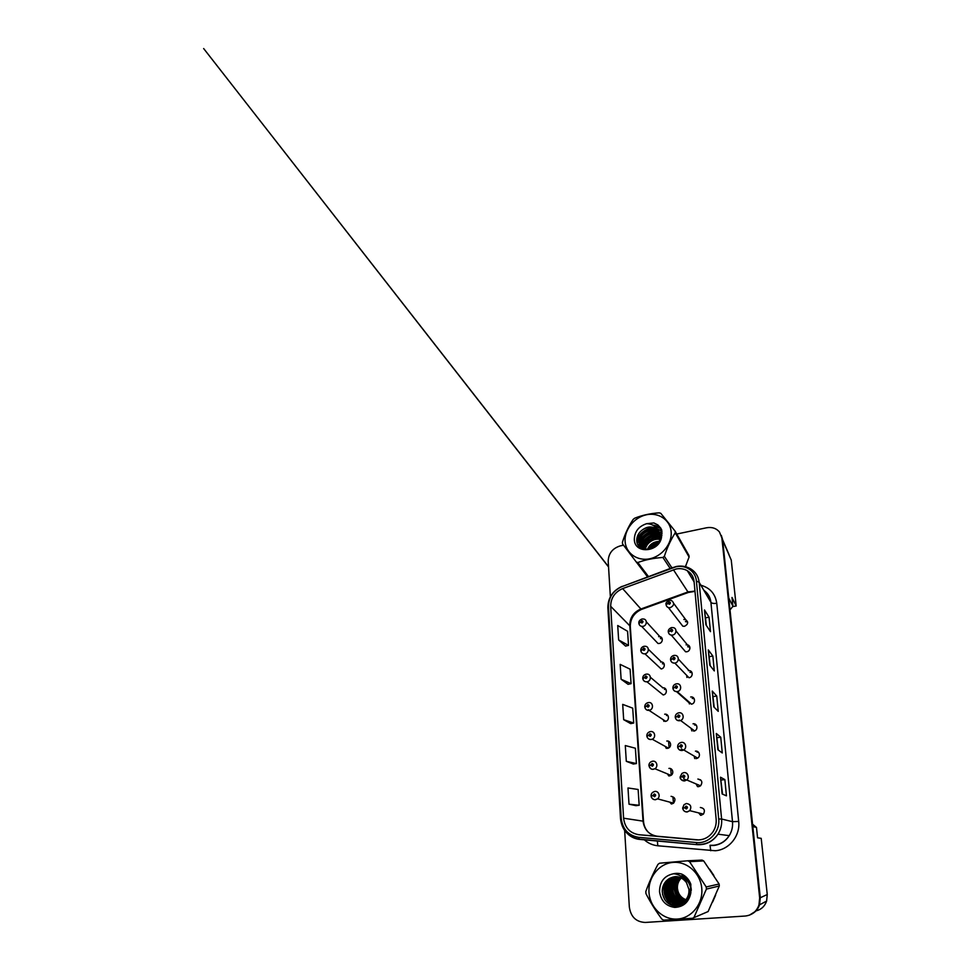 <?xml version="1.0" encoding="UTF-8"?>
<svg xmlns="http://www.w3.org/2000/svg" width="971" height="971" viewBox="0 0 971 971"><rect width="100%" height="100%" fill="white"/><g stroke="black" fill="none" stroke-linecap="round" stroke-linejoin="round"><path stroke-width="1.46" d="M644.307 646.273L645.254 646.273C649.514 646.358 649.211 653.277 644.914 653.799L661.154 668.97C665.147 668.509 665.402 662.088 661.433 661.979L660.608 662.016M646.383 674.153L646.674 674.117C651.371 673.534 651.65 681.254 646.941 681.788L663.181 694.945C667.563 694.471 667.259 687.322 662.89 687.832L662.623 687.869M663.897 721.344L663.254 719.645M666.252 748.374L665.329 746.444M668.74 775.926L667.49 773.936M671.349 803.976L669.796 802.143M642.292 618.952L643.797 619.049C647.596 619.656 646.868 625.858 642.923 626.368L641.661 626.38L657.986 643.47L659.163 643.47C662.829 643.02 663.484 637.267 659.952 636.673L658.629 636.648M671.798 627.557L673.267 627.63C677.236 628.213 676.581 634.585 672.49 635.095L671.277 635.119L685.575 651.796L686.703 651.784C690.502 651.335 691.085 645.424 687.395 644.865L686.096 644.841M674.153 655.401L674.906 655.389C679.421 655.279 679.348 662.525 674.821 663.059L688.985 677.746C693.197 677.273 693.221 670.548 689.034 670.621L688.366 670.67M694.714 758.557L694.156 756.093M697.579 786.668L696.061 783.925M700.637 815.3L698.659 812.897M669.505 600.26L671.556 600.527C674.675 603.185 674.226 605.576 670.221 607.7L668.424 607.591L682.807 626.198L684.47 626.307C688.196 624.377 688.597 622.156 685.684 619.656L683.875 619.498M732.644 606.62L736.188 605.989L731.248 560.085L722.691 540.289M673.449 803.26L673.134 799.291M673.109 798.89L672.952 796.9M671.252 775.21L670.973 771.775M670.937 771.229L670.791 769.433M669.08 747.694L668.861 744.781M668.801 744.089L668.679 742.487M755.911 910.932C761.179 909.633 764.747 906.344 766.605 901.076L767.26 894.522L761.203 838.349L757.574 837.815L756.482 827.45L752.804 826.539M730.01 609.934L732.935 606.268L728.76 598.039M756.482 827.45L752.561 824.197M749.43 915.143L755.462 911.381M732.935 606.268L732 597.481L736.188 605.989M665.244 721.429L665.705 721.332C669.954 720.336 668.934 713.406 664.674 714.207M667.344 748.41L668.364 748.119C672.175 746.626 670.743 740.327 666.774 741.055M669.492 775.914L670.985 775.38C674.36 773.511 672.624 767.77 668.91 768.413M671.677 803.964L673.583 803.163C675.986 799.509 675.148 797.227 671.082 796.317M691.303 704.193L691.522 704.157C696.037 703.405 695.151 696.134 690.672 696.984M693.67 731.163L694.581 730.92C698.562 729.512 697.129 723.043 693.027 723.808M696.086 758.654L697.603 758.12C701.026 756.227 699.217 750.486 695.43 751.153M698.55 786.692L700.552 785.83C702.883 782.165 701.984 779.895 697.882 779.045M701.062 815.288L703.441 814.086C705.322 810.409 704.303 808.212 700.37 807.484M685.453 621.622L687.626 621.95M699.423 779.762L700.54 779.798M696.984 752.124L698.489 752.258M694.593 725.034L696.377 725.24M692.238 698.44L694.204 698.719M689.944 672.357L692.02 672.672M687.674 646.759L689.823 647.087M660.438 638.615L662.222 638.784M670.706 769.214L671.58 769.214M668.57 742.099L669.772 742.147M666.482 715.493L667.914 715.603M664.431 689.386L666.033 689.531M662.416 663.763L664.14 663.933M658.641 542.765C655.122 544.258 652.063 546.43 649.465 549.283C652.063 546.43 655.122 544.258 658.641 542.765M645.618 574.262L647.475 576.92L645.618 574.262M668.133 879.325L667.611 881.51L668.133 879.325M667.113 887.567L669.25 897.592C667.174 892.47 666.616 887.215 667.563 881.802L667.138 885.418M670.099 899.425L671.786 902.326L670.099 899.425M672.187 902.909L674.809 906.052L672.187 902.909M676.229 568.957C680.283 568.217 683.997 568.8 687.334 570.717C691.279 573.169 693.525 576.762 694.071 581.483L716.149 819.245C716.513 823.796 715.469 827.972 713.005 831.783C708.866 837.536 703.38 840.243 696.523 839.879L638.845 834.72C629.9 833.179 624.814 827.668 623.6 818.201L610.674 606.305C610.771 598.039 614.764 592.128 622.629 588.596L676.229 568.957M676.034 566.773L622.108 586.545C613.138 590.574 608.599 597.299 608.477 606.717L621.222 818.444C622.593 829.246 628.383 835.533 638.59 837.318L696.304 842.537C708.648 844.042 720.276 831.844 718.71 818.99L696.401 581.046C695.697 571.324 685.914 564.612 676.034 566.773M752.161 913.82C755.754 911.793 758.23 908.747 759.577 904.693L760.293 897.629L722.618 539.694L721.332 535.434M722.108 793.962L726.442 795.832L724.864 779.604L720.506 777.213L722.108 793.962M722.545 794.144L720.506 777.213M721.186 780.029L724.864 779.604M717.872 749.721L722.266 752.962L720.737 737.207L716.319 733.481L717.872 749.721M718.309 750.049L716.319 733.481M717.132 737.681L720.737 737.207M705.905 624.802L710.481 631.66L709.073 617.228L704.485 609.958L705.905 624.802M706.366 625.494L704.485 609.958M705.638 617.835L709.073 617.228M709.777 665.196L714.292 670.925L712.848 656.068L708.308 649.915L709.777 665.196M710.238 665.778L708.308 649.915M709.352 656.639L712.848 656.068M713.758 706.827L718.224 711.342L716.744 696.049L712.253 691.073L713.758 706.827M714.207 707.276L712.253 691.073M713.187 696.571L716.744 696.049M685.575 566.712L686.048 565.195L685.575 566.712M712.641 901.962L715.615 895.177L712.641 901.962M713.867 875.514L709.667 869.239L713.867 875.514M624.656 830.545L629.342 907.084C630.81 916.891 636.126 922.013 645.278 922.45L745.158 916.041C751.918 915.289 756.518 911.623 758.946 905.033L759.662 897.908L721.866 537.922L719.438 531.95C716.197 528.224 711.889 526.84 706.512 527.787L676.751 534.038M660.134 537.521L646.601 540.361M645.254 540.641L642.147 541.296M641.333 541.466L639.355 541.879M638.845 541.988L637.037 542.376M623.516 545.204L620.384 545.86C612.567 548.263 608.501 553.385 608.198 561.214L610.371 596.704M636.066 805.687L629.014 804.194L639.185 805.262L638.129 789.484L627.982 787.967L629.014 804.194M621.112 679.251L631.077 683.669L630.106 669.189L620.178 664.382L621.112 679.251L628.103 684.312M618.636 639.962L628.516 645.387L627.582 631.296L617.726 625.518L618.636 639.962L625.603 646.091M626.295 761.313L636.406 763.558L635.374 748.228L625.3 745.558L626.295 761.313L633.335 764.043M623.673 719.681L633.699 723.043L632.704 708.15L622.702 704.376L623.673 719.681L630.689 723.613M633.699 723.043L630.628 723.626M631.077 683.669L628.043 684.324M628.516 645.387L625.542 646.103M636.406 763.558L633.274 764.056M639.185 805.262L636.005 805.675M666.057 604.63C666.288 606.05 667.077 607.033 668.424 607.591C667.138 607.13 666.385 606.232 666.167 604.884L667.939 603.355L669.286 604.302C670.84 603.185 670.779 602.36 669.08 601.85L667.927 603.246L669.395 602.603L669.225 603.561L667.939 603.355M667.927 603.246L666.082 604.46M638.833 623.248C639.1 624.863 640.035 625.907 641.661 626.38C640.12 626.028 639.221 625.081 638.967 623.516L640.593 622.095L641.916 623.042C643.457 621.938 643.397 621.124 641.746 620.59L640.593 621.986L641.333 621.877M640.593 621.986L638.857 623.066M641.333 621.926L640.593 622.095M674.966 885.406C674.699 889.557 675.646 893.405 677.807 896.925M625.118 541.442C625.81 553.13 637.194 561.384 649.635 558.798C662.088 556.383 672.272 543.566 671.143 531.72C670.196 519.837 658.423 512.045 646.249 514.824C634.063 517.434 624.256 529.79 625.118 541.442M685.417 566.676L689.094 557.051L675.258 532.812L675.112 531.149L660.802 513.331L659.248 512.834C650.169 513.453 641.965 515.249 634.609 518.247L633.201 519.376C628.783 525.857 625.19 533.492 622.423 542.267L622.532 543.906L636.26 561.991L637.813 562.525L648.458 576.556M670.184 568.484L662.902 557.451C653.677 558.082 645.314 559.782 637.813 562.525M662.902 557.451L664.358 556.298L671.883 567.841M675.258 532.812C670.961 539.451 667.32 547.28 664.358 556.298M689.094 557.051L688.949 555.497L675.112 531.149M657.416 544.67C654.927 545.435 652.864 546.807 651.201 548.797M656.02 546.066L653.119 547.984M659.297 541.357C653.532 541.672 649.55 544.403 647.366 549.55M658.993 542.073C653.944 542.583 650.315 545.059 648.13 549.489M659.989 538.856C653.277 536.854 645.06 542.862 644.89 549.404M659.879 539.439C653.544 537.922 645.982 543.396 645.436 549.489M661.421 537.424L660.596 536.914M660.146 536.684C652.755 532.703 642.207 539.949 642.899 547.656L643.02 548.761M661.336 537.8L660.62 537.436M660.146 537.206C652.779 533.686 642.729 540.859 643.397 548.372L643.445 548.979C644.987 542.316 653.107 536.538 660.146 537.388M661.287 535.968L660.304 535.021M659.94 534.718L659.916 534.718C652.755 528.831 640.083 536.247 640.896 544.804L641.867 548.421M661.445 536.38L660.414 535.482M660.025 535.203C652.743 529.79 640.629 537.181 641.394 545.52L642.074 548.53M661.567 536.745L659.71 533.297M659.418 532.945L658.132 531.768C650.922 525.748 638.032 533.237 638.845 541.903C639.064 544.998 640.447 547.28 643.008 548.749L643.166 548.967M661.627 536.417L659.892 533.71M659.576 533.382L658.605 532.533C651.407 526.513 638.554 533.989 639.355 542.631C639.525 545.144 640.484 547.134 642.244 548.603M655.352 546.831C658.811 543.76 660.389 540.058 660.086 535.725L657.962 530.409L656.299 528.819C651.869 526.064 647.256 526.403 642.438 529.85C638.784 532.533 636.891 535.919 636.758 539.997C636.381 554.113 660.049 551.273 661.603 536.538L661.664 529.753L657.986 524.983L653.884 522.944L646.637 523.685C638.639 526.331 634.536 531.598 634.318 539.5C634.597 554.732 660.122 552.183 661.603 536.538M660.195 540.847L660.559 536.49C660.171 533.492 658.896 531.161 656.712 529.486C652.111 526.488 647.354 526.61 642.438 529.85M646.637 523.685C651.735 523.794 655.51 526.039 657.962 530.409M647.608 576.871L636.26 561.991M658.144 543.614C654.855 544.622 652.124 546.479 649.951 549.173M661.882 535.264L660.244 534.778M658.933 534.548C651.626 533.358 643.02 539.318 641.467 546.297M641.285 547.061L641.127 548.008M662.076 533.237L659.006 531.974M658.969 531.962L658.132 531.768L658.605 532.533M657.173 531.61C649.745 530.36 640.994 536.429 639.44 543.529M639.27 544.258L639.027 546.224M661.991 531.428L657.088 528.952M655.364 528.612C647.147 527.204 637.668 534.511 637.049 542.437M661.7 529.899L659.977 528.26L653.483 525.554M660.96 528.345L658.083 525.153L653.884 522.944M658.447 543.129C654.721 544.148 651.687 546.212 649.356 549.307M659.673 537.012C651.759 537.169 646.334 540.847 643.397 548.057M661.919 534.997L660.146 534.451M657.95 534.111C649.878 534.244 644.356 537.983 641.394 545.338M641.103 546.394L640.86 547.838M662.076 532.994L657.501 531.319M656.202 531.161C649.211 530.348 641.103 535.98 639.355 542.571M639.076 543.602L638.76 545.908M661.955 531.222L656.809 528.564M654.405 528.151C646.589 527.217 637.753 534.062 636.867 541.539M661.652 529.741L659.746 527.884C657.731 526.306 655.376 525.384 652.682 525.093M683.875 876.17L683.232 876.534M683.014 876.667L682.382 877.116M681.375 877.954L679.882 879.653C678.049 882.226 677.236 885.151 677.442 888.416C678.11 893.927 680.914 897.677 685.829 899.668M648.992 892.434C649.89 907.424 663.035 920.059 677.321 919.052C691.619 918.275 703.222 903.758 701.778 888.453C700.54 873.111 686.91 861.059 672.964 862.406C659.006 863.522 647.9 877.444 648.992 892.434M687.747 860.779L659.552 863.207L657.937 864.396C653.058 873.548 649.016 882.59 645.812 891.536L645.958 893.636C650.376 902.277 655.68 910.786 661.87 919.161L663.654 920.132L692.457 918.275L708.114 911.551L719.305 885.989L719.123 884.023L703.684 860.913L702.021 860.088L687.747 860.779L689.544 861.678L706.208 886.948L719.123 884.023M719.305 885.989L706.403 889.096L694.119 917.073M706.403 889.096L706.208 886.948M692.457 918.275L708.114 911.551M684.239 875.696L683.584 875.963M683.366 876.073L682.71 876.4M680.805 877.675L678.753 879.823C676.86 882.336 675.974 885.297 676.083 888.696C677.005 895.82 680.805 899.85 687.468 900.772C680.173 906.089 669.08 899.741 668.958 890.104C668.849 886.584 669.784 883.501 671.75 880.891L671.264 880.964C669.298 883.586 668.364 886.669 668.461 890.213C668.582 900.299 680.586 906.598 687.832 900.287M683.341 875.648L682.674 875.866M682.455 875.951L681.788 876.218M679.858 877.298L676.933 880.09C675.027 882.639 674.129 885.625 674.238 889.06C675.428 896.961 679.712 901.015 687.08 901.234M683.572 875.66L682.904 875.878M682.686 875.976L682.018 876.255M680.101 877.383L677.394 880.029C675.488 882.566 674.59 885.54 674.699 888.963C675.816 896.658 679.967 900.724 687.165 901.137M684.106 875.441L682.662 875.624M682.443 875.66L681.763 875.83M681.533 875.891L680.853 876.109M678.911 877.007L675.088 880.381C673.158 882.955 672.248 885.965 672.345 889.436C672.478 897.192 680.101 903.261 686.849 901.501M684.082 875.417L682.892 875.611M682.662 875.66L681.994 875.83M681.763 875.903L681.084 876.133M679.154 877.068L675.549 880.309C673.631 882.87 672.721 885.88 672.83 889.339C672.964 896.901 680.246 902.909 686.885 901.464C679.821 904.377 671.034 898.126 670.912 889.715C670.803 886.232 671.726 883.185 673.668 880.588L673.194 880.661C671.24 883.258 670.318 886.317 670.427 889.812C670.548 898.466 679.809 904.766 686.934 901.404M684.519 875.733L680.841 875.866M680.61 875.903L685.781 876.74M677.952 876.801L673.194 880.661M684.361 875.611L681.072 875.842M678.195 876.837L673.668 880.588M677.005 876.667L671.264 880.964M685.356 876.376L680.453 875.891M677.236 876.692L671.75 880.891M689.046 880.576C686.849 878.136 684.167 876.692 680.987 876.23M676.034 876.607C673.328 877.408 671.082 878.961 669.298 881.255C667.308 883.913 666.361 887.033 666.458 890.601C666.507 903.006 683.293 908.152 688.997 897.277C690.417 894.825 691 892.033 690.733 888.902C690.005 883.561 687.286 879.738 682.589 877.456M687.905 878.973C685.757 877.262 683.39 876.315 680.78 876.109M676.277 876.619C673.68 877.432 671.519 878.961 669.796 881.183C667.805 883.828 666.859 886.936 666.968 890.504C667.016 902.872 683.754 908.006 689.446 897.155L690.15 895.76M675.063 876.631C671.944 877.286 669.359 878.937 667.283 881.571C665.269 884.241 664.31 887.397 664.407 891.014C664.455 903.552 681.387 908.759 687.165 897.762C688.597 895.286 689.179 892.458 688.912 889.29L686.436 882.53C681.302 876.17 675.355 874.992 668.606 879.01C664.455 881.911 662.331 886.038 662.234 891.354C663.169 900.093 667.708 905.069 675.828 906.246C683.9 905.822 688.912 901.355 690.842 892.859L690.83 884.217C689.058 879.556 686.048 876.194 681.812 874.118C679.045 873.257 676.277 873.123 673.498 873.754C664.346 875.66 659.685 881.619 659.527 891.633C660.948 900.894 666.021 906.149 674.748 907.412C683.572 906.95 688.937 902.095 690.842 892.859M691.255 890.456L691.182 888.805C690.357 883.015 687.31 879.083 682.03 876.995M675.306 876.619C672.296 877.311 669.784 878.937 667.793 881.486C665.778 884.156 664.832 887.3 664.929 890.917C664.977 903.418 681.873 908.601 687.626 897.641C689.058 895.177 689.641 892.349 689.374 889.193M684.385 900.19L686.096 901.137M680.343 877.481L678.923 879.799M673.498 873.754C679.312 874.264 683.633 877.189 686.436 882.53M703.684 860.913L689.544 861.678M673.291 880.648L675.27 877.383L673.522 880.612M673.304 881.098C670.706 888.404 671.896 894.813 676.884 900.335M677.904 901.282L679.712 902.593M680.064 902.799L680.671 903.139M680.768 903.2L683.487 904.28M671.41 880.94L673.656 877.602L671.653 880.903M671.507 881.219C668.764 888.708 669.978 895.286 675.161 900.954M676.168 901.865L677.94 903.139M678.96 903.722L682.212 904.96M671.762 877.857L669.747 881.195M669.674 881.352C666.786 889.035 668.024 895.772 673.389 901.573M674.384 902.46L676.132 903.71M676.471 903.904L680.671 905.567M675.549 873.427L674.711 873.864M669.723 878.27C664.334 884.872 665.196 896.634 671.592 902.217M672.563 903.066L678.608 906.077M666.203 880.988C661.239 889.982 665.596 903.103 675.246 906.21M662.513 894.218L664.795 899.801M672.733 882.02C670.682 888.72 671.786 894.619 676.034 899.741M677.224 900.942L679.287 902.532M679.676 902.775L680.38 903.176M680.501 903.236L683.341 904.365M670.925 882.129C668.728 889.023 669.856 895.116 674.311 900.384M675.476 901.537L677.515 903.079M677.904 903.321L678.583 903.71M678.693 903.77L682.043 905.033M671.519 877.893L669.505 881.231M669.08 882.226C666.737 889.351 667.89 895.614 672.551 901.027M673.704 902.144L675.707 903.649M676.083 903.88L680.453 905.64M675.318 873.439L674.566 873.839M669.322 878.512L667.55 881.522M667.198 882.348C664.698 889.667 665.888 896.112 670.743 901.683M671.883 902.763L678.28 906.125M665.669 881.583C661.19 890.48 665.414 902.872 674.627 906.137M668.291 631.951C668.594 633.626 669.589 634.682 671.277 635.119C669.65 634.779 668.691 633.808 668.4 632.182L670.196 630.774L671.568 631.745C673.134 630.628 673.061 629.791 671.362 629.244L670.184 630.665L670.949 630.555M670.184 630.665L668.315 631.781M671.264 630.98L670.196 630.774M670.573 659.831C670.973 661.821 672.223 662.914 674.299 663.108C672.272 663.011 671.07 661.991 670.67 660.037L672.49 658.751L673.886 659.758C675.464 658.641 675.403 657.792 673.668 657.209L672.49 658.641L673.825 657.962L673.825 658.993L672.49 658.751M686.728 676.569L686.983 677.467M672.49 658.641L670.609 659.661M690.794 671.167L690.891 672.333M676.544 683.827C681.375 682.868 682.285 690.721 677.43 691.57L677.188 691.607C674.881 691.74 673.486 690.697 672.988 688.475L674.845 687.31L676.253 688.354C677.855 687.237 677.782 686.363 676.034 685.757L674.845 687.201L676.107 686.533C676.799 686.764 676.836 687.116 676.204 687.577L674.845 687.31M689.434 703.963L688.997 702.688L676.581 691.655M674.845 687.201L672.952 688.111M693.124 697.518L693.209 698.428M678.947 712.799C683.378 711.949 684.895 718.941 680.586 720.494L679.615 720.749C677.285 720.858 675.865 719.778 675.367 717.496L677.248 716.477L678.668 717.557C680.295 716.428 680.222 715.542 678.45 714.899L677.248 716.355L678.523 715.7L678.729 716.732L677.248 716.477M678.656 716.756L678.037 716.282M691.34 729.427L691.995 730.993M691.291 729.003L691.922 728.942M677.248 716.355L675.331 717.156M680.064 720.664L679.178 719.997M695.503 724.39L695.564 725.034M640.775 650.594C641.115 652.476 642.256 653.556 644.186 653.847C642.341 653.677 641.248 652.67 640.909 650.849L642.559 649.538L643.907 650.521C645.46 649.417 645.399 648.579 643.724 648.021L642.559 649.429L643.882 648.762L643.846 649.769L642.559 649.538M642.559 649.429L640.811 650.424M663.266 662.732L663.351 663.739M642.753 678.511C643.19 680.647 644.538 681.751 646.82 681.812C644.635 681.885 643.324 680.853 642.887 678.729L644.574 677.54L645.921 678.559C647.499 677.455 647.439 676.605 645.739 676.01L644.562 677.43L645.327 677.345M644.562 677.43L642.802 678.341M645.873 677.794L644.574 677.54M665.305 688.621L665.366 689.374M648.446 702.567C653.034 701.681 654.09 709.158 649.514 710.25L649.004 710.359C646.747 710.469 645.375 709.413 644.914 707.191L646.625 706.123L647.997 707.191C649.575 706.075 649.514 705.213 647.803 704.582L646.613 706.014L647.39 705.941M647.997 706.39L646.625 706.123M649.429 710.274L648.543 709.667M646.613 706.014L644.853 706.815M681.411 742.402C685.502 741.65 687.419 747.876 683.718 749.94L682.079 750.522C679.724 750.595 678.292 749.466 677.782 747.148L679.7 746.25L681.144 747.379C682.783 746.25 682.71 745.352 680.914 744.66L679.7 746.141L680.987 745.473L681.29 746.493L679.7 746.25M681.144 746.505L680.501 746.068L681.569 745.946M683.086 750.255L681.484 749.309M679.7 746.141L677.819 746.833M683.402 750.11L681.375 748.92M683.924 772.625C687.747 771.969 689.932 777.565 686.776 779.98L684.616 780.927C682.225 780.963 680.78 779.798 680.258 777.419L682.212 776.679L683.669 777.844C685.332 776.715 685.247 775.793 683.438 775.064L682.2 776.557L683.511 775.902L683.875 776.897L682.212 776.679M683.633 776.812L683.014 776.497M686.606 780.114L683.815 778.924M682.2 776.557L680.392 777.128M683.754 776.97L683.014 776.545M686.485 803.503C690.733 804.291 691.825 806.683 689.774 810.676L687.189 811.987C684.786 811.999 683.305 810.797 682.783 808.358L684.773 807.763L686.242 808.977C687.929 807.836 687.844 806.889 686.012 806.136L684.761 807.641L686.084 806.986L686.509 807.957L684.773 807.763M684.761 807.641L683.135 808.09M686.376 808.054L685.587 807.641M650.546 731.576C654.83 730.775 656.335 737.584 652.221 739.222L651.116 739.526C648.834 739.611 647.451 738.518 646.977 736.236L648.713 735.314L650.097 736.406C651.699 735.302 651.638 734.404 649.915 733.748L648.713 735.193L649.963 734.549L650.182 735.569L648.713 735.314M650.23 735.545L649.49 735.12M648.713 735.193L646.953 735.897M650.194 735.569L649.49 735.168M652.694 761.191C656.712 760.475 658.544 766.689 654.903 768.729L653.277 769.311C650.958 769.372 649.563 768.231 649.089 765.901L650.849 765.112L652.257 766.253C653.871 765.136 653.811 764.226 652.063 763.534L650.849 764.99L652.124 764.347L652.403 765.366L650.849 765.112M652.366 765.294L651.638 764.93M650.849 764.99L649.138 765.585M652.451 765.33L651.638 764.978M654.879 791.426C658.678 790.795 660.753 796.511 657.549 798.854L655.486 799.728C653.143 799.764 651.723 798.587 651.238 796.196L653.034 795.552L654.454 796.73C656.093 795.613 656.032 794.691 654.26 793.95L653.022 795.431L654.32 794.788L654.66 795.783L653.034 795.552M654.515 795.613L653.823 795.383M654.648 795.613L654.053 794.897M653.022 795.431L651.456 795.904M654.66 795.662L653.823 795.431M767.26 894.522L760.305 897.75M694.957 591.06L687.893 591.97L640.824 609.023C633.517 612.24 629.839 617.69 629.791 625.36L643.033 821.053C644.21 829.744 648.944 834.805 657.209 836.225L698.768 839.927M700.88 585.234C710.044 587.831 715.336 593.839 716.756 603.27L738.688 821.417L732.51 821.697L710.918 602.336C710.311 597.214 707.956 593.208 703.854 590.295M738.688 821.417C740.448 835.703 729.16 849.831 715.275 850.742L657.853 845.79C652.597 845.243 647.997 843.168 644.052 839.575M710.748 850.73L710.019 845.292L713.661 845.292C720.251 844.539 725.434 841.323 729.221 835.655C731.855 831.382 732.947 826.734 732.51 821.697L721.599 819.014C722.06 824.476 720.846 829.525 717.982 834.174C712.848 841.626 705.917 845.122 697.178 844.661L639.78 839.417C635.507 838.993 631.72 837.366 628.419 834.562M676.119 566.53L672.842 567.683M622.156 586.338C612.701 590.635 607.943 597.772 607.858 607.773L608.477 606.717M621.222 818.444L620.505 818.723C621.95 830.229 628.213 837.038 639.282 839.138L639.78 839.417M638.59 837.318L639.282 839.138L697.178 844.661M672.854 567.489L622.108 586.545M696.304 842.537L696.802 844.394C705.662 844.964 712.726 841.566 717.982 834.174L729.221 835.655C725.555 841.335 720.47 844.6 713.94 845.462L710.311 845.498M718.71 818.99L721.599 819.014L699.169 582.309L696.401 581.046M676.69 566.421C682.006 565.523 686.837 566.445 691.182 569.176C695.843 572.235 698.501 576.616 699.169 582.309L710.918 602.336C711.852 603.379 713.794 603.683 716.756 603.27M759.662 897.908L760.293 897.629M721.866 537.922L722.618 539.694M657.306 840.789L657.853 845.79M623.6 818.201L643.506 821.223C643.87 825.872 645.691 829.732 648.944 832.815M638.845 834.72L657.209 836.225M673.425 569.759L688.293 592.48L641.333 609.485L622.629 588.596M610.674 606.305L630.288 626.307L643.506 821.223M642.195 608.526L641.333 609.485C634.112 612.919 630.422 618.527 630.288 626.307M688.767 591.679L688.293 592.48L694.981 591.363M713.843 706.912L712.35 691.255M709.862 665.317L708.417 650.145M706.002 624.936L704.594 610.225M717.957 749.782L716.404 733.627M722.193 793.999L720.591 777.298M675.233 717.011C675.294 715.044 676.265 713.709 678.171 712.993L678.632 712.86M677.661 746.687C677.673 744.988 678.438 743.725 679.955 742.876L681.144 742.439M680.222 776.885L681.909 773.45L683.718 772.661M682.747 807.872L684.045 804.692L686.351 803.527M646.82 735.751C646.88 733.87 647.803 732.559 649.611 731.818L650.194 731.636M648.931 765.439C648.956 763.776 649.72 762.526 651.213 761.689L652.415 761.228M651.092 795.759C651.092 794.278 651.711 793.089 652.949 792.215L654.672 791.462M766.605 901.076L759.528 904.838M728.966 554.465L722.642 539.815M678.365 659.115L689.034 670.621M650.449 677.321L662.89 687.832M648.385 649.32L661.433 661.979M687.334 570.717L694.107 581.908M607.858 607.773L620.505 818.723M758.946 905.033L759.577 904.693M687.686 622.35L673.692 603.404M669.189 600.321C666.567 601.862 665.511 603.185 666.033 604.314M662.331 639.282L646.346 621.828M641.916 619.013C638.42 620.445 638.772 622.897 638.809 622.921M656.712 529.486L656.299 528.819M679.882 879.653L678.753 879.823M689.956 647.985L676.01 630.98M671.471 627.606C667.793 629.087 668.23 631.708 668.266 631.623M673.801 655.461C671.701 656.08 670.609 657.428 670.536 659.503M608.538 566.748L203.655 48.55L608.55 566.967M691.522 704.157L677.175 691.595C674.809 691.619 673.389 690.515 672.891 688.293M676.18 683.875C674.068 684.458 672.964 685.817 672.867 687.966M694.581 730.92L680.586 720.494L679.566 720.713C677.188 720.713 675.755 719.596 675.27 717.351M679.093 716.246L678.401 715.724M643.907 646.334C641.892 646.941 640.848 648.252 640.751 650.279M645.958 674.202C643.894 674.809 642.826 676.144 642.729 678.195M665.705 721.332L648.98 710.335C646.601 710.299 645.205 709.182 644.78 706.997M648.41 705.796L647.803 705.371M648.033 702.652C645.946 703.235 644.853 704.582 644.756 706.67M697.603 758.12L683.718 749.94L682.006 750.462C678.049 750.195 677.552 747.148 677.685 747.027M681.496 745.983L680.78 745.546M700.552 785.83L686.776 779.98L684.494 780.842C681.363 780.077 679.918 778.9 680.161 777.334M683.948 776.327L683.232 776.023M681.909 773.45L680.137 776.982M703.441 814.086L689.774 810.676L687.043 811.89C684.64 811.817 683.183 810.615 682.686 808.297M686.461 807.338L685.744 807.156M684.045 804.692L682.662 807.933M668.364 748.119L652.221 739.222L651.043 739.477C648.701 739.441 647.305 738.312 646.844 736.091M650.521 734.974L649.83 734.586M670.985 775.38L654.903 768.729L653.167 769.238C651.602 769.675 650.194 768.522 648.956 765.779M652.67 764.747L651.917 764.42M673.583 803.163L657.549 798.854L655.328 799.643C654.915 800.019 651.347 798.987 651.116 796.111"/></g></svg>
